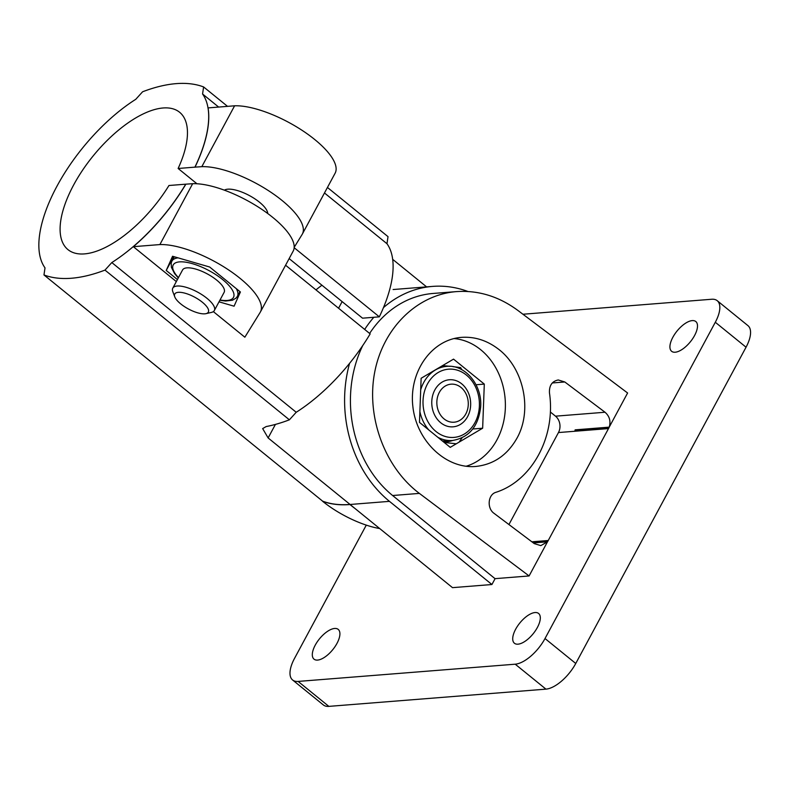 <?xml version="1.0" encoding="UTF-8"?>
<svg xmlns="http://www.w3.org/2000/svg" width="790" height="790" viewBox="0 0 790 790"><rect width="100%" height="100%" fill="white"/><g stroke="black" fill="none" stroke-linecap="round" stroke-linejoin="round"><path stroke-width="1.19" d="M575.209 429.839L574.972 430.283A11.801 9.717 -94.5 0 0 575.15 429.849L609.218 427.143L627.606 392.995L517.885 310.44C498.836 296.408 478.365 290.127 456.462 291.609C416.715 294.709 382.676 328.561 374.539 373.068C366.323 417.545 384.947 467.542 419.381 493.394L529.093 575.95L547.48 541.802L540.814 545.623L534.287 543.619L494.056 513.352C486.729 508.326 487.934 494.57 495.893 492.318C532.183 480.725 555.933 436.623 549.455 392.837C549.129 385.52 552.062 381.224 558.263 379.97L564.801 381.975L552.279 382.962M574.972 430.283L609.041 427.578L547.737 541.436L532.944 542.612M495.093 578.645L491.923 584.521L452.512 587.651L350.059 504.484L389.47 501.354A118.006 97.14 -94.5 0 1 349.575 363.351M547.48 541.802L533.359 542.918M529.093 575.95L495.024 578.655L392.61 495.518A110.926 91.304 85.5 0 1 362.748 345.546M456.462 291.609L433.088 293.455A110.926 91.304 85.5 0 0 369.621 333.439M364.684 329.43A118.006 97.14 -94.5 0 1 373.818 317.294M383.466 307.616A118.006 97.14 -94.5 0 1 432.535 286.405A118.006 97.14 -94.5 0 1 467.927 291.49M491.923 584.521L389.47 501.354M366.284 525.123L294.512 658.416A29.506 13.183 -50.9 0 0 292.616 680.002L323.357 704.947A29.506 13.183 -50.9 0 0 328.847 706.379L545.949 689.137A29.506 13.183 -50.9 0 0 575.752 663.481L746.046 347.205A29.506 13.183 -50.9 0 0 747.942 325.628L717.202 300.674A29.506 13.183 -50.9 0 0 711.711 299.252L522.94 314.242M675.193 352.222A19.177 8.572 -50.9 0 0 692.642 338.722A19.177 8.572 -50.9 0 0 695.793 321.52A19.177 8.572 -50.9 0 0 677.06 331.01A19.177 8.572 -50.9 0 0 671.619 351.293A19.177 8.572 -50.9 0 0 675.193 352.222M317.6 660.085A19.177 8.572 -50.9 0 0 335.049 646.585A19.177 8.572 -50.9 0 0 338.199 629.383A19.177 8.572 -50.9 0 0 319.456 638.863A19.177 8.572 -50.9 0 0 314.025 659.156A19.177 8.572 -50.9 0 0 317.6 660.085M517.993 644.176A19.177 8.572 -50.9 0 0 535.442 630.677A19.177 8.572 -50.9 0 0 538.602 613.465A19.177 8.572 -50.9 0 0 519.86 622.955A19.177 8.572 -50.9 0 0 514.428 643.248A19.177 8.572 -50.9 0 0 517.993 644.176M292.616 680.002A29.506 13.183 -50.9 0 0 298.116 681.424L515.208 664.193A29.506 13.183 -50.9 0 0 545.011 638.537L715.306 322.261A29.506 13.183 -50.9 0 0 717.202 300.674M609.218 427.143C610.956 421.198 609.554 416.231 605.021 412.242L564.801 381.975M516.927 438.253C532.875 410.05 523.592 367.212 497.453 348.39C486.304 340.184 474.326 336.51 461.508 337.37C431.636 339.483 408.815 371.823 412.844 406.346C416.439 440.899 445.935 469.082 475.748 466.456C493.592 464.55 507.318 455.149 516.927 438.253M466.08 466.258A64.908 53.424 85.5 0 0 504.79 414.918A64.908 53.424 85.5 0 0 480.705 349.723A64.908 53.424 85.5 0 0 454.023 338.564M453.539 359.134L484.3 384.098L482.651 428.21L450.241 447.357L419.48 422.383L421.129 378.272L453.539 359.134M482.651 428.21L472.766 429M484.3 384.098L476.044 384.76M550.334 411.975L555.508 416.172A11.801 9.717 -94.5 0 1 558.461 432.555L508.938 524.54M444.158 442.42L456.255 443.802M461.893 369.75L460.6 367.597L453.026 366.649M450.083 366.333L442.588 365.602M459.079 442.133L462.031 437.867M434.826 389.984A23.601 19.424 -94.5 0 1 468.49 393.094A23.601 19.424 -94.5 0 1 450.34 426.807A23.601 19.424 -94.5 0 1 434.826 389.984M173.701 256.582L166.226 270.457L172.556 256.256L209.646 267.01L240.407 291.984L234.077 306.194L219.028 301.829M177.414 279.541L166.226 270.457M267.731 213.517A25.073 8.789 -151.7 0 0 249.423 195.584A25.073 8.789 -151.7 0 0 224.38 190.173M178.125 168.477L194.913 167.144A118.006 52.733 -50.9 0 0 202.566 94.01L203.603 86.94A212.411 94.919 -50.9 0 0 142.595 91.778L135.761 99.313A118.006 52.733 -50.9 0 0 45.01 267.869L43.973 274.95A212.411 94.919 -50.9 0 0 104.981 270.101L111.805 262.566A118.006 52.733 -50.9 0 0 185.749 184.179L168.961 185.502A88.51 39.549 -50.9 0 1 68.009 249.66A88.51 39.549 -50.9 0 1 93.082 156.015A88.51 39.549 -50.9 0 1 179.567 112.229A88.51 39.549 -50.9 0 1 178.125 168.477L196.957 183.764M289.14 258.597L362.541 318.182L379.328 316.849L294.156 247.705M294.176 247.339L302.116 234.472A64.849 22.722 -151.7 0 0 302.353 234.067A64.849 22.722 -151.7 0 0 270.871 192.237A64.849 22.722 -151.7 0 0 201.825 166.67L194.913 167.144M185.828 184.238A118.006 52.733 129.1 0 1 133.342 246.678L159.886 244.574A64.849 22.722 28.3 0 1 228.922 270.141A64.849 22.722 28.3 0 1 260.404 311.961L293.189 251.092A64.849 22.722 28.3 0 0 261.697 209.271A64.849 22.722 28.3 0 0 192.661 183.695L185.749 184.179M354.937 508.444A212.411 174.847 85.5 0 1 349.97 504.543L350.098 504.514A212.411 94.919 -50.9 0 0 350.138 504.514L268.126 437.946L262.655 428.585L266.19 426.551A212.411 94.919 129.1 0 0 289.387 419.816L296.22 412.271A118.006 52.733 129.1 0 0 370.164 333.884L285.575 265.223M315.97 289.891A88.51 39.549 129.1 0 1 321.935 285.22M172.783 288.153L182.559 269.983A23.601 8.265 28.3 0 1 186.953 267.859A23.601 8.265 28.3 0 1 212.253 276.865A23.601 8.265 28.3 0 1 224.123 292.359L214.337 310.529A23.601 8.265 -151.7 0 0 197.48 292.053A23.601 8.265 -151.7 0 0 172.783 288.153A23.601 8.265 -151.7 0 0 172.822 291.688L174.787 296.882A19.079 6.685 -151.7 0 0 187.428 308.426A19.079 6.685 -151.7 0 0 204.798 313.828A19.079 6.685 -151.7 0 0 205.943 313.66A19.079 6.685 -151.7 0 0 194.715 297.188A19.079 6.685 -151.7 0 0 174.787 296.882M322.557 501.107L322.537 501.235A53.898 18.881 -151.7 0 0 379.704 528.55M349.97 504.543A212.411 94.919 129.1 0 1 322.537 501.235M350.019 504.454A212.411 94.919 129.1 0 1 322.597 501.137L43.973 274.95M342.129 301.612L338.564 308.228M192.661 183.695L159.886 244.574M194.992 167.213A118.006 52.733 129.1 0 0 208.066 107.904L234.6 105.801L201.825 166.67M260.404 311.961A64.849 22.722 28.3 0 1 260.177 312.376L244.851 337.202L213.349 311.615M324.473 192.977L386.982 243.725L388.018 236.644L327.445 187.467M227.53 106.354L203.603 86.94M426.59 286.869L392.67 259.337M218.642 107.065L202.566 94.01M176.328 281.566L133.342 246.678M296.22 412.271L111.805 262.566M289.387 419.816L104.981 270.101M386.982 243.725A118.006 52.733 129.1 0 1 379.328 316.849M234.6 105.801A64.849 22.722 28.3 0 1 303.646 131.367A64.849 22.722 28.3 0 1 335.128 173.188L302.353 234.067M205.943 313.66L211.364 312.435A23.601 8.265 -151.7 0 0 214.337 310.529M465.804 413.95A19.079 15.701 85.5 0 0 453.272 384.187A19.079 15.701 85.5 0 0 438.598 411.432A19.079 15.701 85.5 0 0 465.804 413.95M419.381 493.394L392.61 495.518M746.046 347.205L715.306 322.261M575.752 663.481L545.011 638.537M545.949 689.137L515.208 664.193M328.847 706.379L298.116 681.424M605.021 412.242L555.508 416.172M608.498 428.585L558.461 432.555M548.24 540.498L531.868 541.802M442.025 365.928A38.058 31.323 -94.5 0 1 446.725 366.363M452.611 440.474A38.058 31.323 -94.5 0 1 443.605 441.966M427.449 383.999A34.227 28.173 -94.5 0 1 476.261 388.502A34.227 28.173 -94.5 0 1 449.945 437.384A34.227 28.173 -94.5 0 1 427.449 383.999M440.445 366.866A37.169 30.603 -94.5 0 1 440.899 366.827L446.607 366.372C465.28 364.239 482.542 385.303 480.636 407.126C478.335 426.541 468.954 437.66 452.492 440.484A37.169 30.603 -94.5 0 1 437.838 437.285M452.492 440.484L446.775 440.938A37.169 30.603 -94.5 0 1 442.281 440.889M420.695 389.845A37.169 30.603 -94.5 0 1 423.736 382.469A37.169 30.603 -94.5 0 1 446.607 366.372M428.763 429.928A37.169 30.603 -94.5 0 1 419.885 411.61M275.414 424.418L268.126 437.946M178.441 277.626A34.227 11.988 28.3 0 1 179.577 261.875A34.227 11.988 28.3 0 1 226.177 282.652A34.227 11.988 28.3 0 1 220.005 300.002M236.319 288.666A37.169 13.025 28.3 0 1 237.385 296.359L236.141 298.028L232.507 300.22L225.594 301.02L219.847 300.299M178.283 277.922L174.56 273.567L171.381 267.287L171.203 263.11L171.924 261.115A37.169 13.025 28.3 0 1 178.076 257.856M393.124 289.535L432.535 286.405M266.901 212.905L267.445 211.898M225.338 190.528L225.891 189.521M174.274 256.75L171.924 261.115M239.943 291.609L237.385 296.359"/></g></svg>
